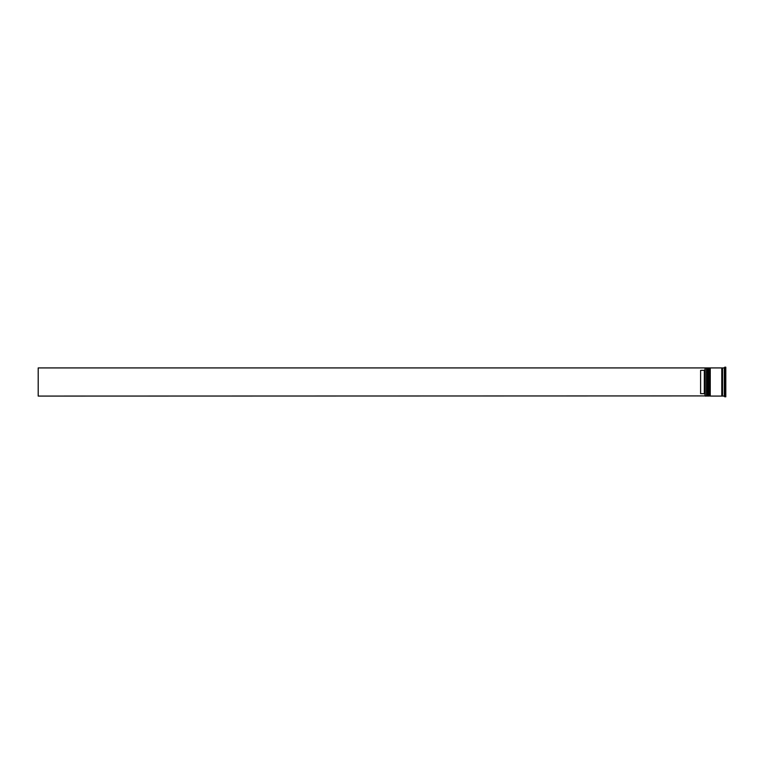 <?xml version="1.0" encoding="UTF-8"?>
<svg xmlns="http://www.w3.org/2000/svg" width="764" height="764" viewBox="0 0 764 764"><rect width="100%" height="100%" fill="white"/><g stroke="black" fill="none" stroke-linecap="round" stroke-linejoin="round"><path stroke-width="1.15" d="M707.426 396.077L707.569 367.923L707.426 396.077L706.977 368.363L706.538 396.077L706.538 367.923L705.201 367.923L705.201 396.077L706.538 396.077M709.651 396.077L709.794 367.923L709.651 396.077L709.202 368.363L708.763 396.077L708.763 367.923L708.018 367.923L708.018 396.077L708.763 396.077M705.057 395.914L705.057 367.923L38.2 367.923L38.2 396.077L705.057 395.914M724.492 396.545L725.8 396.822L725.8 367.178L724.759 367.178L724.759 396.822M724.32 396.373L724.32 367.627M710.243 382L710.243 396.077L721.799 396.077L721.799 367.923L710.243 367.923L710.243 382M724.024 367.923L722.543 367.923L722.543 396.077L724.024 396.077M704.312 370.32L700.607 370.32L700.607 393.68L704.312 393.68L704.312 370.32L705.057 369.575M705.057 394.425L704.312 393.68M707.426 367.923L706.538 367.923M709.651 367.923L708.763 367.923M721.799 396L722.543 396M721.799 368L722.543 368"/></g></svg>
